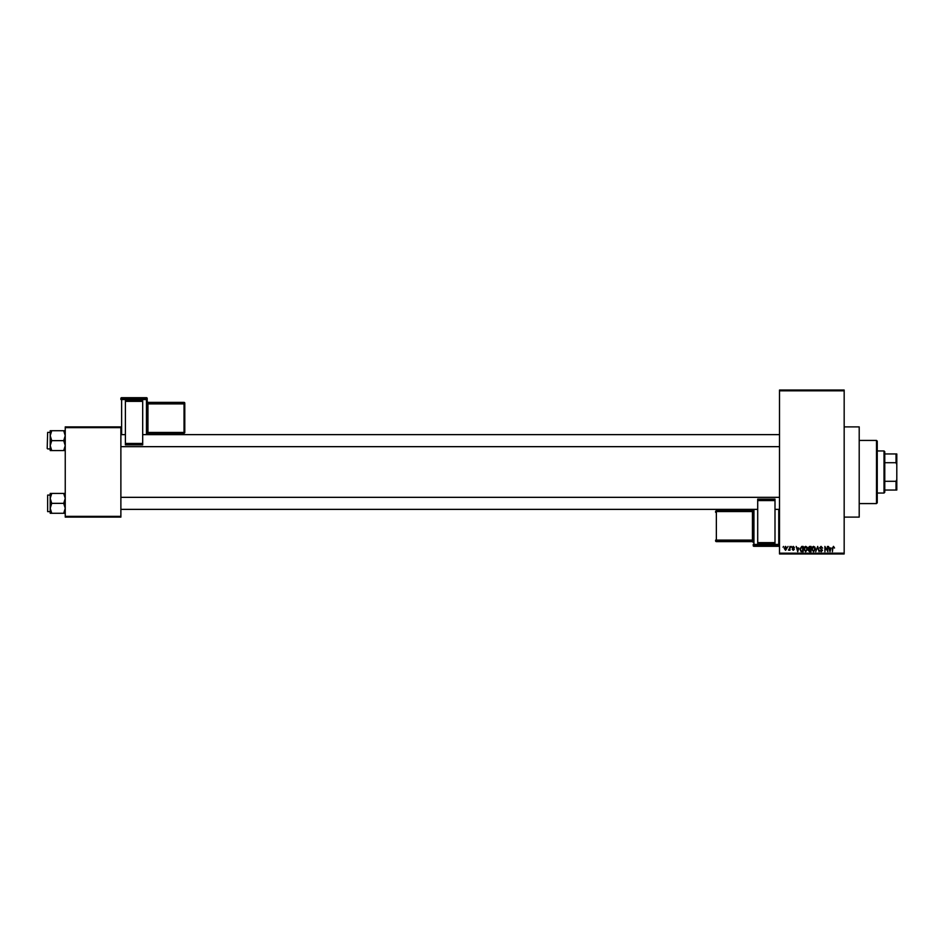 <?xml version="1.0" encoding="UTF-8"?>
<svg xmlns="http://www.w3.org/2000/svg" width="944" height="944" viewBox="0 0 944 944"><rect width="100%" height="100%" fill="white"/><g stroke="black" fill="none" stroke-linecap="round" stroke-linejoin="round"><path stroke-width="1.42" d="M844.172 426.889L859.205 426.889L859.205 517.111L844.172 517.111M787.579 547.19L788.051 546.434L787.579 547.19M789.491 548.417L789.963 546.434L789.963 550.258L788.464 550.128L789.491 548.417M790.86 547.19L791.332 546.434L790.86 547.19M792.087 547.603L793.243 546.364L794.411 547.591L793.208 546.918L792.571 547.508L794.341 549.243L793.267 550.328L792.158 549.231L793.869 549.314L792.087 547.603M798.754 548.004L797.715 551.697L796.193 546.434L797.102 548.004L798.754 548.004M805.692 546.364L807.061 547.19L807.533 548.995L805.68 551.768L803.84 549.066L804.323 547.166L805.692 546.364M813.551 546.364L814.92 547.19L815.392 548.995L813.551 551.768L811.698 549.066L812.182 547.166L813.551 546.364M833.493 546.364L834.531 548.004L832.962 547.378L832.419 551.697L832.419 548.122L833.493 546.364M779.508 553.196L844.172 553.196L844.172 553.951L779.508 553.951L779.508 390.049L844.172 390.049L844.172 390.804L779.508 390.804M844.172 553.196L844.172 390.804M831.015 548.004L829.977 551.697L828.454 546.434L829.363 548.004L831.015 548.004M827.428 550.647L827.428 546.434L827.9 551.697L825.375 547.473L824.891 551.697L824.891 546.434L827.428 550.647M819.569 547.898L821.056 546.364L822.637 548.145L821.009 546.977L820.041 547.886L822.507 550.328L821.138 551.768L819.699 550.199L821.127 551.154L821.87 549.774L819.569 547.898M815.71 551.697L817.681 546.434L819.097 551.697L817.48 547.048L815.71 551.697M808.076 547.98L809.539 546.434L811.014 546.434L811.014 551.697L809.539 551.697L808.217 550.376L808.076 547.98M799.946 549.089L801.763 546.434L803.155 546.434L803.155 551.697L801.067 551.603L799.946 549.089M784.228 548.393L785.561 546.364L786.895 548.346L785.561 550.328L784.228 548.393M783.06 547.19L783.544 546.434L783.06 547.19M65.242 426.889L120.879 426.889L120.879 427.644L65.242 427.644L65.242 426.889M120.879 516.356L120.879 517.111L65.242 517.111L65.242 516.356L120.879 516.356L120.879 427.644M65.242 516.356L65.242 427.644M830.413 550.151L830.862 548.617L829.528 548.617L830.189 551.154L830.413 550.151M813.539 551.154L814.92 548.983L813.551 546.977L812.182 549.078L813.539 551.154M810.542 551.084L810.542 549.514L809.138 549.561L808.701 550.293L810.542 551.084M810.542 548.889L810.542 547.048L809.032 547.119L808.56 547.98L810.542 548.889M805.68 551.154L807.061 548.983L805.692 546.977L804.323 549.078L805.68 551.154M802.683 551.084L802.683 547.048L801.822 547.048L800.429 549.101L801.149 550.977L802.683 551.084M798.152 550.151L798.6 548.617L797.267 548.617L797.928 551.154L798.152 550.151M785.573 549.786L786.411 548.346L785.55 546.918L784.7 548.346L785.573 549.786M876.504 503.577L876.504 440.423L877.247 441.178L877.247 502.822L876.504 503.577L859.205 503.577M876.504 440.423L859.205 440.423M50.209 498.397L50.209 508.309L51.743 503.353L50.209 498.397L51.743 493.429L50.209 493.429L50.209 498.397M47.648 511.624L47.648 495.081L47.648 511.624L50.209 511.624M65.242 493.429L63.708 493.429L65.242 498.397L63.708 503.353L51.743 503.353M63.708 493.429L51.743 493.429M63.708 503.353L65.242 508.309L63.708 513.276L51.743 513.276L50.209 508.309L50.209 513.276L51.743 513.276M63.708 513.276L65.242 513.276M884.021 450.949L884.776 451.704L884.776 492.296L884.021 493.051L884.021 450.949L877.247 450.949M884.776 453.958L896.8 453.958L896.8 490.042L896.045 490.042L896.045 481.298L896.8 479.517M884.776 481.298L896.045 481.298M896.8 464.483L896.045 462.702L896.045 453.958M884.776 462.702L896.045 462.702M884.776 490.042L896.045 490.042M65.242 430.724L63.708 430.724L65.242 435.691L63.708 440.647L65.242 445.603L63.708 450.571L51.743 450.571L50.209 445.603L51.743 440.647L50.209 435.691L51.743 430.724L50.209 430.724L50.209 450.571L51.743 450.571M47.2 448.471L47.648 432.376L47.2 448.471M63.708 430.724L51.743 430.724M63.708 440.647L51.743 440.647M63.708 450.571L65.242 450.571M47.648 495.081L50.209 495.081L50.209 493.429M147.193 398.427A0.755 0.755 0 0 0 146.45 397.684L121.634 397.684L121.634 398.793L146.45 398.793L146.45 397.684A0.755 0.755 180 0 1 147.193 398.427L147.193 434.629M184.788 403.123A0.755 0.755 0 0 0 184.033 402.38L147.948 402.38L147.948 403.123L184.033 403.123L184.033 402.38A0.755 0.755 0 0 1 184.788 403.123L184.788 432.423A0.755 0.755 180 0 1 184.033 433.178L147.948 433.178L147.193 433.921A0.755 0.755 0 0 1 147.948 433.178L147.948 432.446L184.033 432.446L184.033 403.902L147.948 403.902L147.948 432.446L147.193 432.482M125.399 400.752L142.686 400.752L142.686 401.365L125.399 401.365L125.399 400.752M142.686 443.444L142.686 444.895L125.399 444.884L125.399 443.444L142.686 443.444L142.686 401.365M125.399 443.444L125.399 401.365M146.45 434.629L146.45 399.572L121.634 399.572L121.634 398.793A0.755 0.755 180 0 0 120.879 399.548L120.879 398.427A0.755 0.755 180 0 1 121.634 397.684L146.45 397.684M184.788 432.423A0.755 0.755 0 0 1 184.033 433.178L184.788 431.679M753.194 509.371L753.194 540.074L752.439 540.098L752.439 511.554L716.354 511.554L716.354 540.098L752.439 540.098L752.439 540.877L716.354 540.877L716.354 541.62L752.439 541.62L752.439 540.877A0.755 0.755 -0 0 1 753.194 541.632L753.194 509.371M753.194 511.518L753.194 510.079A0.755 0.755 180 0 1 752.439 510.822L753.194 511.518M753.194 541.632L753.194 540.074M753.194 512.38L753.194 542.375A0.755 0.755 180 0 0 752.439 541.62L753.194 542.375M775 543.248L757.702 543.248L757.702 542.635L775 542.635L775 543.248M757.702 500.556L757.702 499.105L775 499.116L775 500.556L757.702 500.556L757.702 542.635M775 500.556L775 542.635M715.599 512.321L715.599 511.577A0.755 0.755 -0 0 1 716.354 510.822L752.439 510.822L753.194 510.079M120.879 399.548L121.634 399.572L121.634 434.629M184.788 403.867A0.755 0.755 180 0 0 184.033 403.123L184.788 403.867M147.948 402.38L147.948 402.38A0.755 0.755 0 0 1 147.193 401.625L147.948 402.38L184.033 402.38M147.193 403.926L147.948 403.123A0.755 0.755 180 0 1 147.193 402.368M147.193 399.548A0.755 0.755 180 0 0 146.45 398.793L147.193 399.548M753.949 509.371L753.949 544.428L778.753 544.428L778.753 545.207L753.949 545.207L753.949 546.316L778.753 546.316L778.753 545.207A0.755 0.755 -0 0 0 779.508 544.452L778.753 544.428L778.753 509.371M716.354 510.822L715.599 511.577A0.755 0.755 0 0 1 716.354 510.822L752.439 510.822M715.599 540.133A0.755 0.755 -0 0 0 716.354 540.877L715.599 540.133M716.354 541.62A0.755 0.755 180 0 1 715.599 540.877A0.755 0.755 0 0 0 716.354 541.62L752.439 541.62M753.194 545.573A0.755 0.755 -0 0 0 753.949 546.316L753.949 546.316A0.755 0.755 0 0 1 753.194 545.573M778.753 546.316L778.753 546.316A0.755 0.755 -0 0 0 779.508 545.573A0.755 0.755 0 0 1 778.753 546.316L753.949 546.316M753.194 544.452A0.755 0.755 -0 0 0 753.949 545.207L753.194 544.452M779.508 509.371L775 509.371M757.702 509.371L120.879 509.371M779.508 497.335L120.879 497.335M120.879 434.629L125.399 434.629M142.686 434.629L779.508 434.629M120.879 446.665L779.508 446.665M884.021 493.051L877.247 493.051M47.648 448.919L50.209 448.919M47.648 432.376L50.209 432.376M142.686 444.895L125.399 444.895M184.033 433.178L147.948 433.178M121.634 397.684A0.755 0.755 0 0 0 120.879 398.427M757.702 499.105L775 499.105"/></g></svg>
